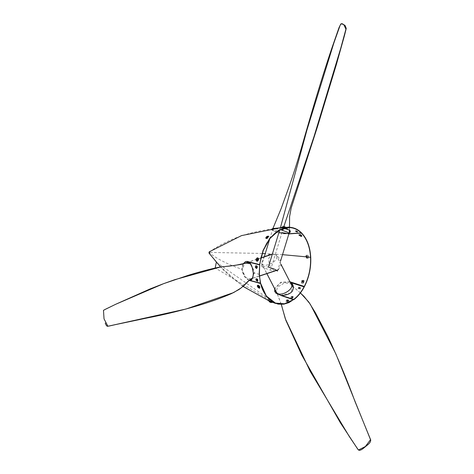 <?xml version="1.0" encoding="UTF-8"?>
<svg xmlns="http://www.w3.org/2000/svg" width="474" height="474" viewBox="0 0 474 474"><rect width="100%" height="100%" fill="white"/><g stroke="black" fill="none" stroke-linecap="round" stroke-linejoin="round"><path stroke-width="0.36" stroke-dasharray="2.37 1.78" d="M264.314 256.653L271.051 253.667L276.2 255.077L281.011 264.338M281.011 264.433L276.2 255.077C280.501 259.811 265.203 268.906 261.778 263.639L261.5 263.206L264.119 256.819M277.462 294.194L281.319 304.385M300.403 292.962L293.347 286.871M291.48 284.767L291.054 283.967L284.85 282.753L277.646 287.037L276.164 291.623M278.327 269.706L280.875 265.529L280.193 259.586L276.638 255L272.076 254.177L271.128 254.627L268.58 258.81L269.262 264.753L272.817 269.339L277.379 270.156L278.327 269.706M246.77 262.703L244.785 263.36L242.107 269.949L245.71 277.486L250.722 278.979M252.595 277.983L254.668 271.851L250.497 263.864M280.626 260.866L277.503 271.087L270.524 270.168L264.024 267.911L261.411 266.169L268.391 267.087M280.454 227.55L279.873 229.463L280.407 229.612M270.524 270.168L282.688 230.323M283.262 228.456L283.849 226.56M282.006 232.544L279.198 231.685M277.699 231.164L274.559 229.849L272.894 228.545L273.492 228.308L279.873 229.463L279.725 229.961M209.632 251.913L209.786 252.346L209.04 252.458M209.786 252.346L209.407 253.163M249.152 280.389L244.412 276.644L241.823 269.386L243.174 263.692M249.253 280.288L244.566 276.508L241.823 269.386M249.17 280.241L246.901 279.008L244.383 276.229L242.593 272.461L242.03 269.327L243.369 263.639M245.876 261.488L259.716 264.646M293.667 299.769L291.492 298.934M290.112 282.036L280.892 282.516L274.677 288.838M274.79 291.901L283.351 296.505L293.406 299.692M289.993 281.811L280.78 282.291L274.565 288.613M272.39 228.587L273.534 230.802L283.458 233.818L301.642 233.012L283.772 233.842L279.156 232.924C272.846 230.577 270.251 229.357 271.365 229.25L275.074 228.444L287.25 227.633L277.616 228.184L271.247 229.529L277.865 232.847L288.85 233.919M289.94 227.603L287.173 227.348M284.637 227.431L285.336 227.342M259.136 286.93L258.62 285.988L259.136 286.93M258.934 287.084L258.413 286.142L258.934 287.084M270.393 301.049L271.27 301.452L270.393 301.049M270.275 301.316L271.152 301.719L270.275 301.316M302.228 282.077L303.016 281.248M307.531 256.908L307.069 257.412L307.531 256.908L306.554 256.795M283.209 227.484L284.175 227.402L283.209 227.484M267.697 237.041L266.892 237.752L267.697 237.041M286.794 300.469L287.736 300.741L287.801 300.433M300.771 235.975L300.83 235.655L299.829 235.531M257.767 259.598L257.264 260.119L257.524 258.988L257.767 259.598M283.227 227.769L284.193 227.686L283.227 227.769M267.84 237.261L267.034 237.966L267.84 237.261M257.98 259.645L257.483 260.167L257.738 259.035L257.98 259.645M262.205 253.454L209.733 252.423L209.2 252.885C223.432 273.788 245.508 290.526 275.43 303.087M260.605 283.179L250.752 280.501C252.547 279.524 253.454 276.952 253.483 272.799C253.021 268.385 251.801 264.871 249.828 262.264L249.626 262.329M256.564 267.65L256.588 266.495L256.564 267.65M257.352 280.412L257.003 279.358L257.352 280.412M257.133 280.519L256.784 279.464L257.133 280.519M256.345 267.656L256.363 266.501L256.345 267.656M259.367 274.316L253.288 272.858M304.225 286.918L291.498 282.824L291.421 283.227M292.796 285.04L291.072 292.932L281.011 295.308M291.54 297.133L292.606 296.931M298.898 288.364L299.87 287.783M287.013 227.656L277.616 228.213L283.843 228.278M289.027 233.327L288.909 233.741L301.488 232.858M290.195 227.33L277.705 227.923L287.143 228.515L290.532 231.762M289.116 233.036L288.921 233.747M296.961 231.798L296.102 231.537M288.204 227.556L289.152 227.662L288.204 227.556M277.616 228.213L290.189 227.33M271.821 302.371L269.161 301.209M270.038 301.778L271.087 302.134M270.844 302.021L269.795 301.665M259.616 288.062C258.235 287.576 257.572 286.657 257.637 285.312M259.088 286.651L257.655 286.8M288.956 300.546C287.517 299.817 286.391 299.935 285.567 300.901C286.729 301.879 287.884 301.837 289.051 300.783L288.956 300.546M288.944 300.255C287.493 299.544 286.361 299.663 285.561 300.623C286.752 301.588 287.914 301.553 289.039 300.504L288.944 300.255M287.463 301.334L287.896 301.535L287.007 300.38M286.734 300.433L287.54 301.63C285.046 300.972 285.425 300.635 288.678 300.611L287.831 301.583M256.185 260.167L257.974 259.041M256.914 261.215C255.871 259.799 256.126 258.674 257.678 257.838M282.249 227.058L284.767 226.933M284.88 226.916L282.362 227.04M282.125 227.2L285.022 227.01M265.961 237.551L268.29 236.828M268.355 236.644L266.027 237.373M265.878 238.274C266.341 236.911 267.3 236.283 268.746 236.396M307.733 255.32L306.5 255.184C305.303 256.973 305.771 258.034 307.904 258.371C308.959 257.483 308.9 256.464 307.733 255.32M307.561 255.397L306.322 255.261C305.143 257.05 305.611 258.117 307.727 258.449C308.799 257.548 308.74 256.529 307.561 255.397M308.408 257.293L306.251 255.948M306.163 256.191L308.319 257.536M303.881 280.472C301.808 280.252 301.049 281.129 301.612 283.108C303.716 283.529 304.515 282.688 304.012 280.578L303.881 280.472M303.745 280.341C301.671 280.14 300.913 281.017 301.476 282.972C303.603 283.387 304.403 282.545 303.87 280.448L303.745 280.341M303.881 282.433L302.057 281.147M301.879 281.372L303.698 282.664M300.51 234.488L298.881 234.671C299.432 236.165 300.486 236.656 302.039 236.147L300.51 234.488M300.392 234.743L298.768 234.92C299.343 236.425 300.398 236.917 301.92 236.39L300.392 234.743M301.802 235.655L300.676 234.879L299.242 234.76L301.79 235.809L299.242 234.76M299.236 234.914L301.79 235.809M257.637 279.779L256.096 280.039M255.403 267.383L257.145 267.075M295.409 231.318L297.903 231.608L296.677 230.957L295.314 231.188L297.903 231.608L295.314 231.188M297.808 231.478L296.333 230.743C292.671 230.246 298.229 233.368 297.885 231.579M287.463 227.283L289.91 227.508L287.262 227.431M288.488 227.028C286.823 227.236 286.669 227.467 288.032 227.727C290.159 227.864 290.675 227.716 289.59 227.283L289.91 227.508M299.094 287.872L299.633 288.311M299.343 288.447L300.249 288.962L298.727 287.528M298.525 287.73L298.928 288.103M291.646 296.997L293.068 297.737L291.919 297.257M291.178 296.813L292.837 297.868L291.403 296.683M292.808 297.891L293.228 296.505C289.152 295.841 290.941 299.135 292.808 297.891M261.778 263.639L266.85 273.51M260.919 258.01L249.164 261.909M252.47 278.279L259.491 275.951M276.697 270.251L277.882 269.854M282.522 254.657L265.244 253.602M243.393 263.633L242.694 264.99L242.03 269.327L237.367 267.674C225.257 263.082 215.842 258.069 209.123 252.624M303.147 281.959C304.166 280.288 304.059 280.247 302.815 281.84C304.059 280.247 304.166 280.288 303.147 281.959M300.676 234.879C300.587 234.168 300.516 234.346 300.463 235.406C300.516 234.346 300.587 234.168 300.676 234.879M296.677 230.957C295.948 230.459 295.906 230.648 296.564 231.537C295.906 230.648 295.948 230.459 296.677 230.957M261.5 263.206L266.809 273.528M277.361 294.147L281.248 304.385M300.427 292.932L293.335 286.788M260.955 257.868L248.951 261.844M277.379 270.156L276.834 270.334M259.497 276.081L252.393 278.439M250.687 279.002L251.036 278.89M261.411 266.169L264.279 256.766M269.789 238.706L272.994 228.219M289.543 229.831L289.513 227.247M273.551 302.382L215.178 268.017M216.34 262.288L274.452 302.726M272.218 302.175L268.995 300.86M242.966 286.385L220.517 266.915M285.33 227.324L281.852 227.467M209.336 252.109C229.86 237.326 256.327 229.149 288.731 227.561M307.685 255.551C308.852 257.264 308.55 258.075 306.773 257.986C305.588 256.274 305.89 255.462 307.685 255.551M303.721 280.715C304.326 282.468 303.733 283.233 301.95 283.008C301.274 281.366 301.867 280.602 303.721 280.715M300.599 234.547C301.985 235.169 302.175 235.756 301.186 236.289C298.756 235.145 298.561 234.565 300.599 234.547M300.457 287.179C301.031 288.47 300.516 289.199 298.916 289.371C297.482 288.198 297.992 287.469 300.457 287.179"/><path stroke-width="0.71" d="M266.85 273.51L276.632 292.535C280.057 297.796 295.355 288.707 291.054 283.967L281.011 264.338M266.809 273.528L277.462 294.194M281.319 304.385L285.277 318.67L310.221 371.379L349.362 436.601L358.172 449.672L358.516 449.986L365.365 446.532L370.526 439.694L335.876 353.942L310.269 304.219L303.994 296.386L300.403 292.962M293.347 286.871L291.48 284.767M277.361 294.147L276.164 291.623M250.722 278.979L251.99 278.439L248.992 280.412L241.153 287.919L233.611 292.594L186.092 309.007L107.93 326.248L104.037 318.907L103.474 310.351L105.743 309.107L115.733 304.267L163.595 283.671L174.71 279.701L220.884 266.903L230.062 266.044L241.213 264.385L244.785 263.36L234.897 265.428L219.326 267.135C209.852 269.131 199.536 271.839 188.379 275.27L163.595 283.671M252.47 278.279L251.99 278.439L252.595 277.983M250.497 263.864L245.739 262.91L248.951 261.844M279.873 229.463L268.391 267.087L274.89 269.339L277.503 271.087M280.407 229.612L287.327 232.159L288.992 233.457L288.393 233.694L282.006 232.544M282.688 230.323L283.262 228.456M283.849 226.56L314.019 136.565L340.806 48.004L345.937 29.151L343.816 24.725L341.387 23.7L340.184 25.175L333.791 43.205L306.956 129.977L280.454 227.55M279.198 231.685L277.699 231.164M249.152 280.389L260.67 283.446L266.163 296.22L275.329 303.36L284.465 304.053L293.59 299.556L284.477 303.781L275.43 303.087C270.968 302.122 262.578 293.898 260.682 283.452L266.352 296.031L275.43 303.087M290.005 227.319L287.25 227.633L289.946 227.603L288.731 227.561L278.943 230.388L270.026 238.386L263.289 250.391L259.491 264.705L263.082 250.319L269.866 238.203L278.854 230.127L288.731 227.271L285.33 227.324M209.407 253.163L208.969 253.057L209.176 251.866L209.632 251.913M260.445 283.505L249.253 280.288M243.369 263.639L245.876 261.488M243.174 263.692L250.924 262.4L259.491 264.705M293.406 299.692L281.402 295.652L275.75 293.086L274.565 288.613M288.85 233.919L301.642 233.012C307.051 238.783 310.079 246.871 310.719 257.281C311.14 267.769 309.018 277.563 304.355 286.669L290.112 282.036M274.677 288.838L274.79 291.901M310.719 257.281L310.559 257.352C310.974 267.733 308.882 277.432 304.278 286.456L289.993 281.811M306.915 257.483L307.377 256.973L306.4 256.861L306.915 257.483L307.377 256.973L310.559 257.352C309.925 247.043 306.933 239.026 301.583 233.303L301.511 233.007M287.173 227.348L284.637 227.431M285.022 227.01L285.336 227.342L272.39 228.587M302.779 281.088L302.163 282.024L302.779 281.088M303.016 281.248L302.228 282.077M306.737 256.363L306.554 256.795L307.193 257.406M287.801 300.433L286.794 300.469M299.829 235.531L300.771 235.975M306.654 256.387L306.4 256.861L282.522 254.657M287.724 300.486L286.711 300.338L287.724 300.486M300.723 235.88L299.722 235.619L300.723 235.88M249.828 262.264L259.681 264.942L249.626 262.329L252.257 267.526L253.276 272.852C253.578 273.362 252.832 278.546 252.168 278.801L250.758 279.992M260.38 283.239L250.55 280.567C252.346 279.589 253.258 277.017 253.288 272.858C252.826 268.45 251.605 264.942 249.626 262.329L259.699 264.948L259.148 274.375L260.605 283.179L259.148 274.375L259.681 264.942L259.379 274.322L260.38 283.239M281.011 295.308L293.773 299.414C297.814 296.309 301.268 292.079 304.142 286.705L291.386 282.605C293.744 285.401 293.951 288.423 292.02 291.658C289.081 294.395 285.413 295.61 281.011 295.308L293.856 299.627C297.891 296.517 301.346 292.28 304.225 286.918L304.225 286.918M292.405 296.6L291.48 297.026L292.405 296.6M299.609 287.528L298.839 288.287L299.609 287.528M291.421 283.227L292.796 285.04M292.606 296.931L291.54 297.133M299.87 287.783L298.898 288.364M291.498 282.824L304.255 286.912C301.375 292.274 297.915 296.511 293.88 299.627L293.839 299.633M301.488 232.858C298.17 229.552 294.407 227.71 290.195 227.33C294.419 227.71 298.187 229.558 301.511 232.864L288.891 233.735L301.428 233.149C298.116 229.825 294.354 227.982 290.135 227.621L287.013 227.656M283.843 228.278L290.1 230.311L289.027 233.327M296.173 231.537L297.044 231.964L296.173 231.537M288.186 227.846L289.134 227.953L288.186 227.846M290.532 231.762L289.116 233.036M296.102 231.537L296.961 231.798M269.161 301.209L271.821 302.371M272.088 302.122L269.036 300.771L272.088 302.122M270.393 302.341L270.494 302.376C272.224 302.649 272.254 302.43 270.571 301.731C268.758 301.067 268.598 301.221 270.085 302.199L271.087 302.134L270.393 302.341L269.795 301.665L270.085 302.199M259.385 288.239C257.886 287.629 257.258 286.675 257.506 285.372C259.023 285.644 259.716 286.574 259.598 288.156L259.385 288.239M257.637 285.312L257.738 285.2C259.26 285.508 259.959 286.438 259.829 287.985L259.616 288.062M258.217 287.197L257.797 287.048L259.088 286.651L257.655 286.8L258.217 287.197L259.231 286.9M257.655 286.8L257.66 286.865C255.996 284.216 260.599 286.45 259.183 288.026L257.803 287.12M257.927 258.78L256.185 260.167M257.447 261.061L256.789 261.198C255.628 259.722 255.883 258.591 257.554 257.803C258.614 258.674 258.579 259.758 257.447 261.061M257.678 257.838L257.803 257.856C258.834 258.715 258.792 259.799 257.69 261.115L256.914 261.215M284.767 226.933L282.925 226.673C281.805 227.07 281.84 227.253 283.031 227.23C285.538 227.058 285.745 226.833 283.653 226.554L284.88 226.916M283.482 226.578C282.747 227.087 282.777 227.277 283.576 227.141C282.777 227.277 282.747 227.087 283.482 226.578L282.249 227.058L283.653 226.554M285.312 227.028L282.125 227.2M266.098 237.35L268.29 236.828L266.921 236.882L265.961 237.551M266.027 237.373L266.038 237.338C268.77 235.501 269.066 235.756 266.915 238.096L265.991 237.462M268.355 236.644L267.982 236.763M266.856 238.298L265.778 238.173C266.151 236.668 267.123 236.034 268.693 236.259L266.856 238.298M268.746 236.396L267.016 238.535L265.878 238.274M256.653 280.33L257.637 279.779L256.096 280.039L257.738 280.051M256.096 280.039L256.09 280.063C254.935 277.61 259.1 278.931 257.501 281.355L256.191 280.33M255.948 267.241L255.403 267.383L256.487 268.527C258.822 266.518 255.243 264.071 255.373 267.093L257.115 266.785M289.798 227.473L288.553 227.034L287.262 227.431M287.368 227.467L289.91 227.508M299.734 288.388L298.727 287.528M298.928 288.103L299.343 288.447M292.298 297.548L291.403 296.683M291.054 283.967L281.011 264.433M271.128 254.627L260.919 258.01M249.164 261.909L246.77 262.703M259.491 275.951L276.697 270.251M277.882 269.854L278.327 269.706M265.244 253.602L262.205 253.454M266.921 236.882C266.696 238.363 266.797 238.475 267.235 237.213C266.797 238.475 266.696 238.363 266.921 236.882M358.516 449.986C359.428 450.727 361.07 450.158 363.451 448.286L367.492 444.968C368.529 444.215 371.859 441.312 370.289 438.9L355.067 401.691C346.873 379.354 337.808 357.651 327.872 336.576L315.488 312.899L308.953 302.299M293.335 286.788L291.326 284.406M281.248 304.385L285.887 320.394L301.784 355.097L340.368 422.761L357.935 449.417M308.645 301.873L300.427 292.932M272.076 254.177L260.955 257.868M276.834 270.334L259.497 276.081M252.393 278.439L250.687 279.002C250.989 278.143 246.19 284.234 239.21 289.365M115.306 324.654L147.136 317.977C165.782 314.381 184.143 309.83 202.208 304.338C213.116 300.925 222.875 297.346 231.484 293.596L238.997 289.513M162.843 283.95L150.086 288.939L115.68 304.284L104.055 309.972M105.234 322.995C106.105 325.46 106.982 326.545 107.871 326.254M108.896 326.1L115.17 324.684M280.626 260.866L288.992 233.457L289.543 229.831M264.279 256.766L269.789 238.706M289.513 227.247L289.59 216.588L291.16 208.175L317.841 125.574L336.41 64.399L344.474 35.532L346.257 28.41L345.096 25.495L342.335 23.759L341.387 23.7M340.859 23.907L339.058 27.545L331.717 48.555C321.674 78.133 311.454 112.853 301.18 148.765L297.731 160.354C293.862 172.862 290.047 184.196 286.284 194.358L281.295 208.216L272.894 228.545M272.1 302.453L272.224 302.169L275.329 303.36L273.551 302.382M215.178 268.017L216.34 262.288M274.452 302.726L278.06 304.112L283.535 304.213L288.862 302.649L293.607 299.55M243.393 263.633L245.319 261.784L247.096 261.381L259.734 264.652L261.162 257.032L263.508 249.869L266.702 243.334L270.607 237.681L275.074 233.125L279.927 229.854L284.975 227.994L288.731 227.561M301.63 233.007L301.66 233.024C307.075 238.789 310.103 246.883 310.743 257.293C311.163 267.769 309.042 277.563 304.385 286.663L304.338 286.681M281.852 227.467L241.533 235.602L209.176 251.866L208.969 253.057L220.517 266.915M260.682 283.452L249.17 280.241M268.995 300.86L242.966 286.385M253.276 272.852C254.023 274.102 251.647 281.07 251.208 279.796L250.574 280.59L260.623 283.185M291.492 298.934L280.993 295.308M256.156 260.036L257.388 260.795C259.663 258.774 256.055 256.558 256.138 259.9M281.84 227.259L281.858 227.573"/></g></svg>
